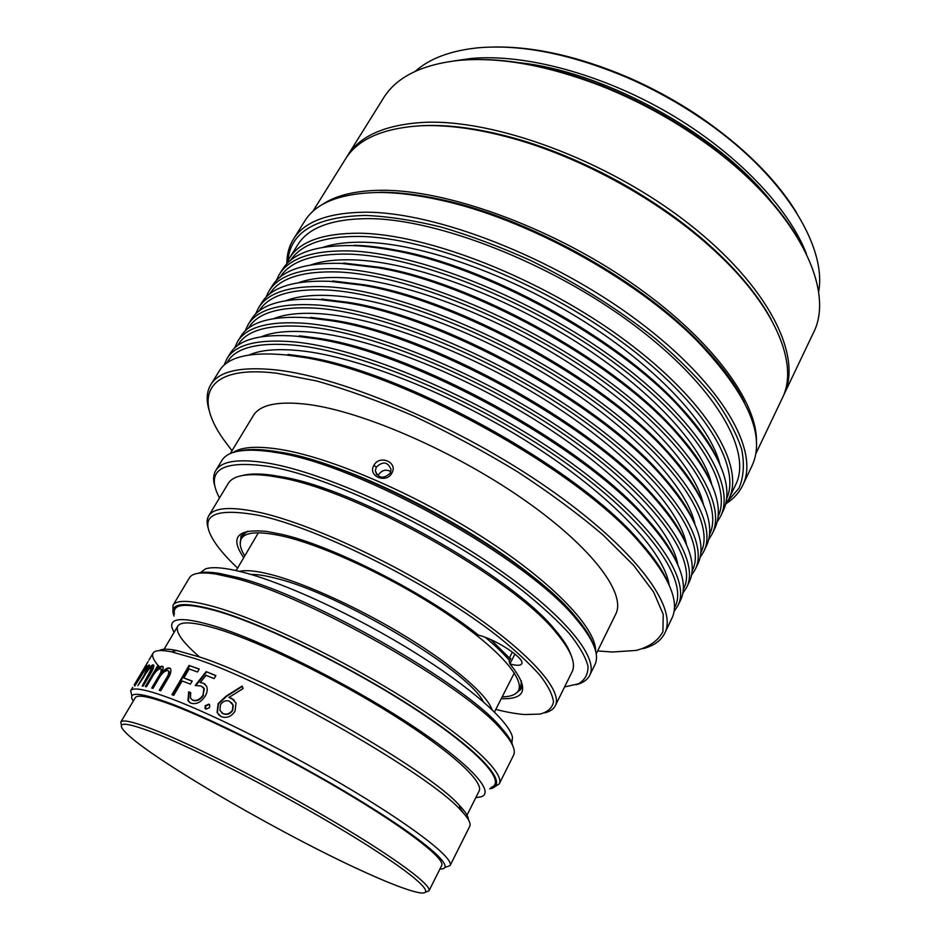 <?xml version="1.0" encoding="UTF-8"?>
<svg xmlns="http://www.w3.org/2000/svg" width="940" height="940" viewBox="0 0 940 940"><rect width="100%" height="100%" fill="white"/><g stroke="black" fill="none" stroke-linecap="round" stroke-linejoin="round"><path stroke-width="1.41" d="M199.151 669.127L189.645 665.72L172.537 694.918M192.113 681.206L183.888 677.975L189.163 668.963L197.482 671.994L199.233 668.986L189.645 665.72M491.973 709.571C487.143 695.013 454.725 666.613 408.125 637.896C361.571 609.202 306.416 583.834 271.977 574.81C256.972 570.897 246.163 569.758 239.547 571.367M483.313 701.698C468.39 670.772 339.857 593.587 276.384 578.441C265.691 575.621 257.184 574.281 250.851 574.422M511.853 743.846L512.465 737.183C508.987 721.227 470.717 687.14 413.024 651.432C355.414 615.747 286.289 583.705 244.588 572.66C225.553 567.666 212.428 566.444 205.237 568.982L199.962 573.083M512.841 745.925C511.642 741.214 507.823 735.221 501.373 727.924C466.299 684.532 310.835 595.466 237.491 577.454L219.02 573.341C209.397 571.837 202.276 571.849 197.67 573.377M493.018 787.826L499.222 783.972L513.522 755.302C516.048 750.32 512.288 742.13 502.254 730.709C466.816 686.928 309.048 596.559 234.871 578.276L216.188 574.093C201.16 571.79 192.242 573.048 189.41 577.853L172.96 605.348L173.054 612.645M499.222 783.972C505.097 773.491 470.071 739.968 407.032 700.089C344.157 660.244 263.717 621.305 217.587 607.698C191.419 600.131 176.544 599.344 172.96 605.348M489.646 788.813C509.832 785.84 485.639 755.643 421.931 713.202C358.504 670.819 267.853 625.641 217.892 610.871C183.265 601.071 168.648 602.787 174.041 616.017M475.805 797.661L481.163 796.779C495.968 792.044 468.59 762.269 407.149 722.355C345.944 682.499 261.919 640.739 214.99 626.252C184.076 617.016 169.705 617.416 171.903 627.462L174.041 632.456M491.127 787.426C506.754 782.162 479.236 751.13 416.314 709.876C353.616 668.681 267.148 625.934 218.856 611.623C187.048 602.505 172.232 603.316 174.417 614.032M466.311 816.566L479.071 791.163C484.241 782.01 451.517 751.648 393.519 715.211C335.651 678.809 261.825 642.725 219.208 629.459C194.756 621.986 180.938 620.894 177.754 626.193C175.204 631.95 182.489 642.22 199.597 656.99M468.414 819.739C468.496 816.543 465.453 811.714 459.261 805.239C428.957 770.236 271.296 679.784 199.55 656.966L176.567 650.468C167.79 648.741 162.068 648.776 159.412 650.574M444.937 867.432L450.084 865.576L469.671 826.46C471.234 823.428 468.261 818 460.753 810.174C429.933 774.736 268.17 681.993 195.003 658.552L171.609 651.866C160.975 649.763 154.795 650.186 153.079 653.136C151.622 655.814 153.479 660.15 158.649 666.131M159.929 690.512L166.627 679.138C168.707 676.142 169.564 673.639 169.212 671.654L168.636 671.277C168.988 673.263 168.131 675.766 166.063 678.762L159.26 690.289L160.74 690.771L167.543 679.232C170.269 675.12 171.327 671.724 170.728 669.033L169.459 667.976C167.449 667.682 165.099 669.022 162.42 671.982L163.208 667.048L162.197 666.166L159.624 666.824L156.639 669.515L158.79 665.896L157.72 665.72L158.343 666.107L146.123 686.717M168.636 671.277L167.684 670.49C164.171 670.984 160.881 674.215 157.826 680.184L152.973 688.409L151.704 688.057L158.037 677.341C160.305 674.015 161.351 671.325 161.198 669.28L160.47 668.681C157.591 669.292 154.642 672.382 151.634 677.963L146.405 686.776L145.359 686.553L157.72 665.72M142.998 686.13L149.531 675.143L152.644 668.105L152.01 667.717L142.21 686.012L143.127 686.153L149.812 674.885C152.492 670.667 153.819 667.482 153.808 665.344L153.197 664.803C151.963 664.968 150.2 666.601 147.933 669.703L149.143 664.886L145.254 669.068L147.169 665.861M152.01 667.717L151.552 667.318C149.213 668.469 146.476 671.924 143.315 677.658L137.863 685.671L144.09 675.202L147.545 667.4C145.806 668.622 143.409 671.936 140.342 677.317L134.761 686.024L146.875 665.684M147.792 662.03L142.328 672.394L134.162 684.943M450.084 865.576C454.044 858.948 417.771 829.879 355.379 792.244C293.127 754.679 215.084 715.199 171.456 698.784C146.593 689.514 132.998 686.834 130.684 690.712L131.894 696.047M183.888 677.975L192.195 681.077L190.421 684.109L182.125 680.983L173.712 695.353L171.938 694.695L189.128 665.344M439.955 868.995C457.157 869.606 430.826 844.614 368.057 805.533C305.535 766.547 218.691 721.779 172.008 704.072C139.755 692.122 126.841 691.123 133.257 701.087M425.797 892.048L428.969 890.85L441.694 865.529C445.419 859.289 410.51 831.548 350.785 795.604C291.2 759.708 216.553 721.85 174.605 705.858C150.564 696.798 137.44 694.096 135.243 697.762L120.767 722.108L121.46 725.433M428.969 890.85C432.189 885.621 396.527 858.796 336.214 823.029C276.031 787.309 201.101 748.827 159.4 731.908C135.513 722.284 122.635 719.018 120.767 722.108M159.741 735.08C124.139 720.968 113.282 720.627 127.17 734.046C156.721 762.493 291.6 839.89 370.642 874.776C390.429 883.6 405.375 889.311 415.468 891.884C439.92 898.17 420.321 878.16 358.763 839.949C297.522 801.867 207.012 754.303 159.741 735.08M203.075 695.024L203.886 688.48L201.137 686.024L195.191 685.507L206.13 671.63L215.883 675.566L214.12 678.621L205.989 675.308L200.208 682.605L203.287 683.133L206.506 686.094C207.74 689.126 207.305 692.451 205.214 696.07C200.972 702.427 196.143 704.765 190.714 703.096L187.965 700.629L188.682 691.84L190.679 692.639L190.444 698.009L192.63 700.077C196.542 701.181 200.032 699.501 203.075 695.024L204.297 688.797L202.758 686.999M208.797 704.142L209.749 705.082L209.491 707.62L205.895 709.183L204.979 708.278L205.237 705.729L208.797 704.142L209.432 704.589M242.132 686.059L243.119 688.573L228.902 697.457L231.886 698.455L236.046 703.108L235 711.298C231.193 716.797 226.517 718.548 220.994 716.562L217.07 712.461L218.139 703.567L226.152 696.129L242.132 686.059M463.432 813.053L460.259 808.529M508.023 737.783L501.866 729.499M228.902 697.457L234.178 700.006M219.314 715.516L217.41 712.755L218.491 703.86L226.481 696.423L242.285 686.435M221.617 712.696L223.226 713.766C226.881 715.175 230.03 714.095 232.674 710.534L233.249 705.282L231.487 702.603M223.226 713.766L222.909 713.495C226.575 714.905 229.736 713.836 232.392 710.264L232.956 705.024L229.595 701.322C226.011 699.959 222.968 701.111 220.465 704.753L219.948 710.417L222.909 713.495M205.672 709.054L205.625 706.034L209.185 704.448M191.96 699.724L192.63 700.077M193.064 700.406C196.977 701.51 200.455 699.818 203.498 695.341M190.632 692.768L188.682 691.84M189.704 702.556L188.435 700.982L189.151 692.181M200.208 682.605L203.287 683.133M203.721 683.474L205.049 684.191M215.812 675.695L206.13 671.63M195.966 685.448L206.577 671.982M156.639 669.515L157.262 669.903L160.235 667.212L162.925 666.601M159.624 666.824L160.235 667.212M162.197 666.166L162.796 666.554M162.42 671.982L163.02 672.37C165.687 669.409 168.037 668.07 170.034 668.364L170.351 668.481M169.212 671.654L168.425 670.937M152.421 688.256L158.637 677.728C160.905 674.391 161.962 671.712 161.797 669.668L161.081 669.08M147.38 667.447L149.519 665.356M147.556 666.072L148.203 666.46M150.294 667.917L153.761 665.203M152.644 668.105L152.022 667.729M146.734 672.159L147.98 669.738M148.262 669.01L148.073 667.811M134.42 685.048L148.073 661.631L134.185 684.919M373.92 465.347C379.584 454.279 398.349 462.351 391.851 473.114C386.105 484.077 367.27 475.887 373.92 465.347L376.27 467.168L375.307 470.74C378.421 478.448 383.367 479.259 390.159 473.196L391.087 469.695C387.985 461.763 383.038 460.917 376.27 467.168M726.467 499.07C741.871 466.639 704.236 402.614 621.822 341.925C539.63 281.236 427.348 237.315 359.644 236.445C324.089 236.234 301.047 244.224 290.542 260.404M286.218 264.516L289.273 258.441C299.566 241.521 322.949 233.12 359.421 233.226C428.005 233.931 542.098 278.639 625.065 340.315C708.278 401.968 745.373 466.71 728.806 499.081L725.327 504.933M677.928 605.642L680.536 600.178C689.173 582.6 678.257 556.233 647.801 521.077C583.999 446.054 411.967 351.865 314.383 338.541L296.817 336.238C260.991 333.477 238.76 339.258 230.1 353.569L226.904 358.716C235.47 344.534 257.642 338.905 293.433 341.819C360.784 347.741 477.003 396.375 563.718 457.557C650.68 518.727 691.981 578.688 677.928 605.642L673.957 611.646M674.344 608.039C689.995 582.177 650.327 522.863 563.929 461.599C477.779 400.334 361.113 351.149 293.691 345.074C256.925 342.043 234.636 348.023 226.822 363.028M223.99 365.296L226.904 358.716M686.6 587.5L689.184 582.083C698.385 563.248 686.823 535.271 654.475 498.153C590.626 424.011 426.96 334.405 330.105 320.563L308.05 317.767C272.095 315.488 249.652 321.75 240.699 336.544L237.526 341.643C246.398 326.991 268.781 320.869 304.689 323.289C372.264 328.307 488.13 376.259 574.199 437.523C660.514 498.799 701.076 559.594 686.6 587.5L682.722 593.481M683.216 589.521C698.796 562.484 659.445 502.301 573.753 441.13C488.295 379.948 372.416 331.691 304.948 326.544C268.405 324.03 245.963 330.375 237.644 345.579M234.577 348.129L237.526 341.643M695.177 569.511L697.75 564.141C707.55 543.99 695.283 514.356 660.938 475.229C597.17 402.226 441.788 317.168 345.932 302.762L319.165 299.472C283.105 297.675 260.451 304.396 251.192 319.659L248.054 324.711C257.219 309.589 279.815 302.997 315.84 304.936C383.637 309.06 499.14 356.342 584.574 417.701C670.255 479.059 710.1 540.676 695.177 569.511L691.405 575.468M692.016 571.144C707.526 542.968 668.516 481.962 583.505 420.873C498.729 359.785 383.614 312.433 316.087 308.179C279.756 306.158 257.184 312.856 248.371 328.26M245.07 331.103L248.054 324.711M703.696 551.674L706.234 546.351C716.668 524.837 703.637 493.477 667.165 452.293C603.621 380.7 456.452 300.13 361.9 285.161L330.187 281.342C294.009 280.002 271.143 287.205 261.602 302.927L258.488 307.932C267.947 292.352 290.742 285.29 326.885 286.759C394.894 290.002 510.044 336.626 594.844 398.066C679.89 459.507 719.041 521.935 703.696 551.674L700.006 557.608M700.735 552.92C716.209 523.627 677.54 461.822 593.187 400.828C509.081 339.834 394.706 293.374 327.132 290.002C291 288.451 268.3 295.489 259.041 311.093M255.48 314.242L258.488 307.932M712.132 533.99L714.659 528.715C725.727 505.755 711.886 472.632 673.146 429.345C609.978 359.409 470.952 283.293 378.009 267.771L341.103 263.376C304.807 262.507 281.753 270.156 271.93 286.336L268.84 291.294C278.581 275.255 301.576 267.736 337.836 268.746C406.045 271.131 520.831 317.097 605.019 378.632C689.443 440.143 727.901 503.358 712.132 533.99L708.525 539.901M709.383 534.825C724.822 504.463 686.494 441.882 602.798 380.994C519.35 320.094 405.692 274.504 338.071 271.977C302.139 270.896 279.321 278.264 269.615 294.055M265.808 297.522L268.84 291.294M720.51 516.46L723.001 511.231C734.739 486.755 720.016 451.799 678.845 406.362C616.252 338.365 485.31 266.666 394.295 250.581C378.867 247.62 364.732 245.951 351.913 245.587C315.511 245.164 292.269 253.26 282.153 269.874L279.098 274.797C289.12 258.312 312.315 250.357 348.681 250.898C417.078 252.437 531.523 297.769 615.089 359.374C698.902 420.967 736.678 484.946 720.51 516.46L716.962 522.346M717.96 516.882C733.376 485.463 695.4 422.154 612.351 361.36C529.537 300.565 416.573 255.809 348.904 254.129C313.161 253.495 290.237 261.167 280.12 277.171M276.055 280.942L279.098 274.797M664.792 633.161L671.83 618.438C679.89 602.058 669.586 577.242 640.916 544.002C577.289 468.355 396.786 369.526 298.779 356.695L285.49 354.897C249.793 351.63 227.762 356.918 219.42 370.748L210.807 384.601C218.903 371.171 240.746 366.283 276.337 369.949C343.347 377.269 460.106 426.948 547.809 487.966C635.745 548.995 678.163 607.651 664.792 633.161C661.032 640.681 653.77 645.862 643.03 648.694M323.395 247.208C334.522 243.519 348.317 241.874 364.779 242.25C421.414 243.495 509.433 274.304 584.01 321.421C658.635 368.574 710.252 425.385 719.887 464.278M311.022 264.868C322.361 260.956 336.72 259.287 354.098 259.898C411.074 261.813 500.339 293.738 575.715 341.561C651.161 389.407 702.815 446.206 711.662 484.218M298.65 282.658C310.141 278.499 325.029 276.853 343.335 277.7C400.628 280.332 491.15 313.396 567.349 361.9C643.618 410.428 695.283 467.168 703.355 504.228M286.254 300.553C297.839 296.171 313.243 294.549 332.454 295.677C390.065 299.038 481.891 333.265 558.912 382.451C636.016 431.648 687.669 488.26 694.954 524.309M273.857 318.578C285.478 313.972 301.352 312.386 321.48 313.819C379.407 317.931 472.538 353.358 550.405 403.19C628.343 453.045 679.984 509.48 686.447 544.471M261.438 336.731C273.035 331.89 289.356 330.363 310.412 332.137C368.633 337.037 463.115 373.673 541.816 424.152C620.611 474.653 672.229 530.83 677.846 564.705M249.006 355.003C260.521 349.939 277.253 348.481 299.226 350.62C357.752 356.331 453.609 394.213 533.168 445.325C612.833 496.449 664.392 552.332 669.151 585.021M742.718 485.346L751.953 465.935C766.1 435.796 747.652 393.966 696.611 340.421C635.346 278.416 525.519 218.292 440.272 200.079C416.878 194.886 395.904 192.359 377.328 192.488C339.998 193.417 315.805 202.946 304.724 221.088L293.351 239.324C304.113 221.664 328.107 212.628 365.319 212.193C435.702 211.9 552.744 257.113 637.567 320.611C722.649 384.084 760.061 451.306 742.718 485.346C739.157 492.701 733.682 498.752 726.326 503.488M727.525 501.537L738.969 488.201C743.634 477.309 744.562 464.442 741.754 449.579C736.631 433.704 727.431 416.444 714.13 397.82C698.514 378.656 679.244 359.186 656.343 339.434C618.978 309.519 577.031 283.187 530.501 260.427C499.916 246.691 470.188 235.576 441.283 227.092C413.459 220.289 388.208 216.4 365.531 215.425C316.263 216.647 290.389 231.792 287.899 260.85M286.888 262.906C286.923 254.153 289.074 246.292 293.351 239.324M232.92 452.551C241.792 446.688 258.171 445.748 282.082 449.708C333.277 458.379 418.159 495.18 486.462 539.678C554.882 584.198 596.348 628.86 595.631 651.126M597.64 650.927L612.34 652.019L636.227 650.421C649.235 646.955 658.129 640.716 662.911 631.704L663.229 614.372L653.606 592.012L633.607 565.316L603.48 535.377C578.688 514.227 550.135 493.101 517.834 471.974C484.088 451.435 449.508 432.846 414.094 416.197C379.184 401.18 346.613 389.419 316.38 380.935L276.607 373.204C206.518 364.685 193.158 396.339 223.18 438.957L232.004 450.754M209.444 411.309C206.036 400.734 206.495 391.827 210.807 384.601M390.829 471.61C386.14 469.072 382.145 469.988 378.832 474.383M596.183 653.899L615.712 614.161C626.51 593.786 592.365 547.397 523.651 499.516C455.125 451.658 363.592 411.814 308.919 404.541C278.557 400.745 260.004 404.47 253.26 415.715L230.288 453.574M728.806 499.081L735.668 484.711C752.564 451.623 716.022 386.281 633.302 324.57C550.84 262.836 437.041 218.644 368.304 218.621C331.749 218.879 308.203 227.645 297.675 244.917L289.273 258.441M379.643 192.254C398.066 192.124 418.876 194.627 442.059 199.762C526.529 217.798 635.217 277.3 695.929 338.753C718.313 361.16 734.434 382.298 744.28 402.167M583.023 627.485L575.879 617.921M547.397 588.992C492.008 539.019 383.203 479.447 311.257 459.719M288.028 354.404L301.211 356.19C398.431 368.88 576.96 466.616 640.034 541.687C654.299 557.796 663.969 572.143 669.022 584.715M299.331 335.791L316.757 338.048C413.529 351.231 583.681 444.397 646.932 518.821C661.795 535.506 671.947 550.452 677.388 563.671M310.529 317.344L332.396 320.094C428.452 333.806 590.332 422.436 653.629 495.968C669.127 513.228 679.796 528.797 685.648 542.686M321.621 299.073L348.164 302.328C443.198 316.58 596.9 400.722 660.103 473.114C676.283 490.962 687.516 507.177 693.791 521.735M332.607 280.966L364.062 284.75C457.792 299.555 603.374 379.255 666.354 450.248C683.263 468.707 695.095 485.569 701.827 500.844M343.5 263.036L380.101 267.371C472.233 282.74 609.766 358.034 672.347 427.371C690.054 446.441 702.521 463.984 709.735 479.988M354.286 245.27C367.011 245.622 381.017 247.279 396.316 250.204C486.521 266.126 616.053 337.049 678.069 404.47C696.634 424.175 709.794 442.411 717.537 459.178M755.678 454.055L782.209 398.337C799.576 364.438 775.265 304.255 709.312 245.963C656.931 199.01 580.791 157.321 513.017 138.486C477.767 128.71 446.676 124.491 419.734 125.819C382.216 128.381 357.423 139.496 345.38 159.177L312.726 211.547M321.75 204.92C335.122 195.579 354.709 190.703 380.477 190.28C445.055 189.281 547.996 225.753 629.424 281.589C710.981 337.437 758.462 402.567 756.394 442.881M421.943 125.678C448.674 124.362 479.494 128.545 514.403 138.215C581.543 156.863 656.907 198.129 708.795 244.647C737.101 270.074 757.852 294.913 771.035 319.13C746.489 273.857 689.455 220.912 619.918 182.301C550.346 143.773 474.43 122.999 421.943 125.678L418.112 125.913M818.576 292.175C827.47 245.963 781.868 172.161 699.501 117.242C676.459 101.743 652.207 88.466 626.733 77.397C570.486 53.827 520.76 43.98 477.567 47.858C450.331 50.736 429.545 58.574 415.21 71.346M783.772 395.035L813.065 333.524C836.224 290.437 797.202 208.739 706.434 143.667C673.604 120.003 638.366 100.721 600.742 85.799C547.174 65.342 500.139 56.847 459.625 60.313C421.79 64.425 396.363 77.068 383.356 98.265L347.306 156.075C359.409 136.323 384.225 125.126 421.766 122.494C492.619 118.088 606.899 159.8 687.962 223.121C769.273 286.406 803.03 356.871 783.772 395.035L782.961 396.68M346.366 157.65L347.306 156.075M806.426 253.788C788.672 207.775 736.784 152.962 669.163 113.376C601.529 73.861 524.661 53.545 471.14 58.468L454.102 60.9M473.772 59.584C511.619 58.656 554.224 67.292 601.577 85.493C638.836 100.263 673.721 119.356 706.234 142.798C747.089 172.889 777.321 204.121 796.932 236.504M775.101 206.495C723.741 137.393 607.416 71.851 519.303 62.698M494.358 47.012C534.32 46.448 578.664 56.459 627.403 77.068C652.607 88.019 676.624 101.168 699.431 116.501C743.047 146.452 775.383 178.424 796.439 212.393M239.113 451.024C247.396 449.038 258.641 449.026 272.823 451L279.262 452.034C360.654 463.585 527.634 556.574 575.445 616.687C584.751 627.567 590.802 637.038 593.587 645.099M589.674 675.366L594.867 664.768C599.79 654.945 593.61 639.752 576.326 619.202C528.045 558.56 358.904 464.36 276.724 452.657L270.226 451.611C243.601 448.133 227.468 451.106 221.84 460.541L215.718 470.635C221.687 460.647 239.864 458.285 270.262 463.514C325.205 473.349 419.358 515.661 490.892 564.059C562.614 612.481 599.368 657.318 589.674 675.366C587.359 679.925 582.8 683.063 576.009 684.778M564.599 686.917L578.429 683.827C585.009 679.949 588.193 674.062 587.994 666.178C585.679 657.166 579.534 646.403 569.581 633.889C557.42 620.518 541.757 606.124 522.605 590.696C451.776 535.107 334.511 477.978 270.532 466.71C221.64 459.46 204.626 469.882 219.49 497.977M215.143 487.214C212.934 480.575 213.121 475.041 215.718 470.635M502.172 696.857C508.916 696.763 513.745 695.424 516.648 692.827C527.998 683.063 502.947 651.902 450.107 615.935C397.456 580.004 325.757 546.034 283.245 536.258C256.432 530.36 242.144 532.122 240.346 541.569C239.735 545.412 241.204 550.194 244.753 555.928M247.373 531.37L242.626 535.377L243.519 533.861M510.444 659.022L490.833 639.635M518.774 690.019L520.631 687.575L521.453 681.43M509.609 660.655C503.605 653.617 495.521 645.862 485.369 637.379M495.791 709.418C506.719 712.191 516.354 713.895 524.696 714.541L540.042 714.083C547.773 712.027 552.262 707.985 553.484 701.957C552.661 694.801 548.091 685.824 539.772 675.038C529.279 663.311 515.285 650.398 497.777 636.286C432.788 585.162 319.812 528.362 258.982 515.39C209.832 506.507 196.072 516.871 217.728 546.469C222.768 553.155 229.395 560.357 237.609 568.077M208.351 528.679C206.589 523.557 206.694 519.327 208.645 515.978C213.697 507.53 230.382 506.272 258.7 512.218C309.201 523.145 395.693 563.037 461.951 607.017C528.386 651.02 563.448 690.724 555.282 705.752C553.519 709.207 550.006 711.568 544.742 712.849M555.282 705.752L572.061 671.841C576.279 663.44 571.003 650.421 556.233 632.773C513.146 578.182 356.131 489.905 279.227 477.473L269.615 475.852C246.797 472.914 232.979 475.487 228.173 483.56L208.645 515.978M242.861 475.417C249.993 473.584 259.793 473.525 272.248 475.217L281.753 476.815C357.846 489.07 512.711 576.138 555.352 630.223C563.495 639.799 568.712 648.083 571.015 655.074M243.73 557.655C229.536 537.245 237.221 528.515 266.796 531.464L280.766 534.131C331.514 545.118 426.184 593.234 478.401 635.099L478.437 635.111C496.52 639.553 525.66 658.987 521.7 663.84C520.513 665.732 516.577 665.767 509.915 663.945L510.902 665.12C529.326 688.433 526.106 699.618 501.267 698.655M248.078 531.147L240.993 536.012L240.229 544.295M241.968 534.684L241.451 538.596M514.415 694.402L520.971 689.302L521.254 680.713M509.668 658.118L510.761 658.423L509.186 661.502L509.88 663.934L514.967 654.052M518.551 690.301L521.571 687.763M509.433 657.847L512.394 652.043M158.037 677.341L158.637 677.728M148.896 674.755L149.531 675.143M391.851 473.114L390.159 473.196M258.371 532.757L236.14 570.58M205.237 568.982L200.197 573.071M219.02 573.341L216.188 574.093M177.754 626.193L163.231 650.633M176.567 650.468L171.609 651.866M153.079 653.136L148.908 660.139M132.704 687.305L130.684 690.712M459.261 805.239L460.753 810.174M501.373 727.924L502.254 730.709M512.465 737.183L511.736 743.634M514.356 672.911L494.475 712.015M161.797 669.668L161.198 669.28M148.461 668.046L147.815 667.659M376.728 474.677L375.307 470.74M442.059 199.762L440.272 200.079M695.929 338.753L696.611 340.421M301.211 356.19L298.779 356.695M640.034 541.687L640.916 544.002M396.316 250.204L394.295 250.581M678.069 404.47L678.845 406.362M380.101 267.371L378.009 267.771M672.347 427.371L673.146 429.345M364.062 284.75L361.9 285.161M666.354 450.248L667.165 452.293M348.164 302.328L345.932 302.762M660.103 473.114L660.938 475.229M332.396 320.094L330.105 320.563M653.629 495.968L654.475 498.153M316.757 338.048L314.383 338.541M646.932 518.821L647.801 521.077M514.403 138.215L513.017 138.486M708.795 244.647L709.312 245.963M601.577 85.493L600.742 85.799M706.234 142.798L706.434 143.667M627.403 77.068L626.733 77.397M699.431 116.501L699.501 117.242M575.445 616.687L576.326 619.202M521.43 686.012L520.631 687.575M272.823 451L270.226 451.611M555.352 630.223L556.233 632.773M272.248 475.217L269.615 475.852"/></g></svg>
